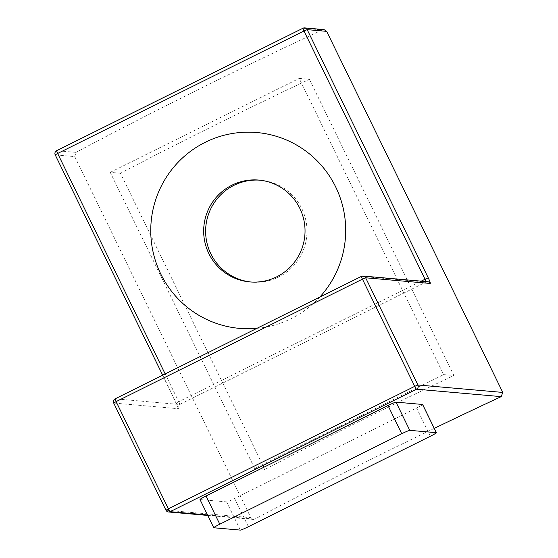 <?xml version="1.0" encoding="UTF-8"?>
<svg xmlns="http://www.w3.org/2000/svg" width="558" height="558" viewBox="0 0 558 558"><rect width="100%" height="100%" fill="white"/><g stroke="black" fill="none" stroke-linecap="round" stroke-linejoin="round"><path stroke-width="0.42" stroke-dasharray="2.79 2.09" d="M259.798 180.171A51.12 50.68 95 0 1 260.774 180.248A51.12 50.68 95 0 1 301.794 208.553A51.12 50.68 95 0 1 298.111 260.014A51.12 50.68 95 0 1 251.839 282.097A51.12 50.68 95 0 1 250.863 281.999M74.73 156.61L75.993 152.383L56.672 150.688A3.146 3.118 -85 0 0 55.249 154.901L74.73 156.61L250.842 517.691L165.977 510.2M434.277 428.363A379.852 25.675 154 0 0 254.86 519.107L253.29 519.421L250.842 517.691M302.966 28.235L322.336 29.909L324.065 29.602M322.336 29.909A379.852 25.675 154 0 0 75.993 152.383M309.411 79.313L453.877 375.513A379.852 25.675 154 0 0 264.924 469.452L120.458 173.252A379.852 25.675 -26 0 1 309.411 79.313L299.193 78.413L443.659 374.613L453.877 375.513M319.811 297.072A98.306 97.469 95 0 1 256.875 328.362M120.458 173.252L110.24 172.359L254.706 468.553L443.659 374.613M110.24 172.359L299.193 78.413M254.706 468.553L264.924 469.452M199.994 499.529A7.868 0.53 154 0 0 200.064 499.563L226.618 501.893A7.868 0.53 154 0 0 234.639 498.503L416.589 408.038A7.868 0.53 154 0 0 422.636 404.501M361.431 276.384L426.019 282.027L179.683 404.501L115.136 398.837A3.146 3.118 95 0 0 113.713 403.05L178.26 408.714A6.291 0.704 -116.4 0 0 176.321 403.141L162.692 375.185M165.175 373.951L178.713 401.711L421.22 281.148M207.513 514.95L254.86 519.107M178.26 408.714A3.146 3.118 95 0 1 179.683 404.501A3.146 0.349 63.6 0 0 179.704 404.494L426.047 282.02A3.146 3.118 95 0 1 427.672 281.713L426.047 282.02A3.146 0.349 63.6 0 0 426.047 282.02A3.146 0.349 63.6 0 0 426.012 281.567M162.671 375.192L178.051 407.389C177.43 407.577 177.988 406.615 179.704 404.494A3.146 0.349 63.6 0 0 178.713 401.711L176.321 403.141M430.351 436.244L416.589 408.038M213.819 527.77L200.064 499.563M240.372 530.1L226.618 501.893M248.394 526.71L234.639 498.503M260.774 180.248L258.821 180.074M251.839 282.097L249.886 281.923M207.75 515.432L253.29 519.421"/><path stroke-width="0.84" d="M256.875 328.362A98.306 97.469 95 0 1 160.746 273.95A98.306 97.469 95 0 1 205.225 142.304A98.306 97.469 95 0 1 335.7 186.972A98.306 97.469 95 0 1 319.811 297.072M299.841 208.385A51.12 50.68 -85 0 0 258.821 180.074A51.12 50.68 -85 0 0 212.549 202.149A51.12 50.68 -85 0 0 208.866 253.611A51.12 50.68 -85 0 0 249.886 281.923A51.12 50.68 -85 0 0 296.152 259.847A51.12 50.68 -85 0 0 299.841 208.385M250.863 281.999A51.12 50.68 95 0 1 210.819 253.785A51.12 50.68 95 0 1 214.23 202.735A51.12 50.68 95 0 1 259.798 180.171M165.977 510.2L113.686 403.036L116.106 401.62L168.383 508.819L414.727 386.345L362.442 279.146L116.106 401.62A3.146 0.349 -116.4 0 1 115.108 398.837L361.431 276.384A3.146 0.349 -116.4 0 1 361.472 276.363A3.146 3.118 95 0 1 363.125 276.05L427.672 281.713A3.146 3.118 95 0 1 430.197 283.457L365.65 277.793L417.935 384.985L502.779 392.434L501.196 396.633A379.852 25.675 154 0 0 434.277 428.363M502.779 392.434L326.667 31.353L307.186 29.644L428.258 277.884L425.05 279.244L303.977 30.997L57.641 153.471L165.175 373.951M302.966 28.235L56.672 150.688A3.146 0.349 -116.4 0 0 56.644 150.688A3.146 3.146 0 0 0 55.221 154.887L57.641 153.471A3.146 0.349 -116.4 0 1 56.644 150.688L302.987 28.214A3.146 0.349 -116.4 0 1 303.008 28.214A3.146 3.146 0 0 1 304.661 27.9A3.146 3.118 -85 0 0 303.008 28.214A3.146 0.349 -116.4 0 0 303.977 30.997L307.186 29.644A3.146 3.118 -85 0 0 304.661 27.9L324.065 29.602L326.667 31.353M436.398 432.708L422.636 404.501A7.868 0.53 154 0 0 422.566 404.466L396.013 402.137A7.868 0.53 154 0 0 387.991 405.526L206.041 495.992A7.868 0.53 154 0 0 199.994 499.529L213.749 527.735A7.868 0.53 154 0 0 213.819 527.77L240.372 530.1A7.868 0.53 154 0 0 248.394 526.71L430.351 436.244A7.868 0.53 154 0 0 436.398 432.708A7.868 0.53 154 0 0 436.328 432.68L409.774 430.351A7.868 0.53 154 0 0 401.753 433.74L219.796 524.199A7.868 0.53 154 0 0 213.749 527.735M430.197 283.457A6.291 0.704 63.6 0 0 428.258 277.884M162.692 375.185L55.221 154.887L162.671 375.192M421.22 281.148L425.05 279.244A3.146 0.349 63.6 0 1 426.012 281.567M501.196 396.633L416.512 389.198L170.169 511.672L207.513 514.95M416.512 389.198A3.146 3.118 -85 0 0 417.935 384.985L414.727 386.345A3.146 0.349 -116.4 0 0 416.512 389.198M361.451 276.37A3.146 0.349 -116.4 0 0 362.442 279.146L365.65 277.793A3.146 3.118 95 0 0 363.125 276.05A3.146 3.146 0 0 0 361.451 276.37L115.108 398.837A3.146 0.349 -116.4 0 1 115.136 398.837A3.146 3.146 0 0 0 113.686 403.036L165.97 510.235L168.383 508.819A3.146 0.349 -116.4 0 0 170.169 511.672A3.146 3.118 -85 0 1 168.523 511.986L207.75 515.432M165.998 510.242A3.146 3.118 -85 0 0 168.523 511.986A3.146 3.146 0 0 1 165.97 510.235L165.998 510.242M436.328 432.68L422.566 404.466M409.774 430.351L396.013 402.137M401.753 433.74L387.991 405.526M219.796 524.199L206.041 495.992"/></g></svg>
